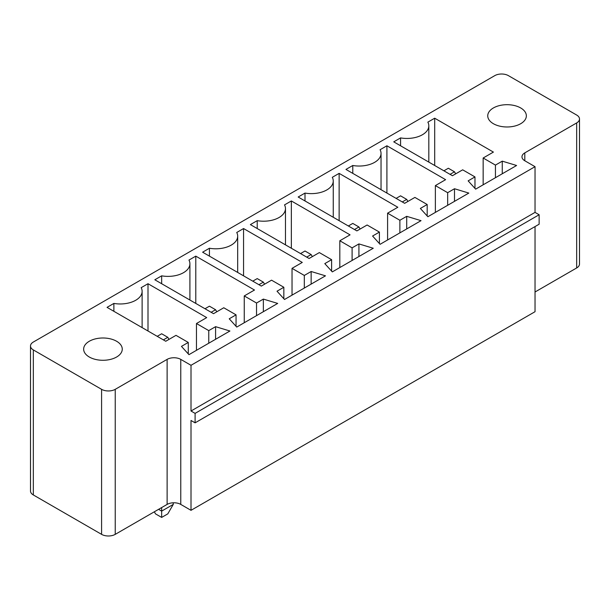 <?xml version="1.0" encoding="UTF-8"?>
<svg xmlns="http://www.w3.org/2000/svg" width="610" height="610" viewBox="0 0 610 610"><rect width="100%" height="100%" fill="white"/><g stroke="black" fill="none" stroke-linecap="round" stroke-linejoin="round"><path stroke-width="0.91" d="M494.763 75.64L33.329 342.042A9.653 5.574 0 0 0 30.5 345.984A9.653 5.574 0 0 0 33.329 349.926L101.588 389.332A9.653 5.574 0 0 0 115.237 389.332L167.117 359.381A9.653 5.574 180 0 1 180.766 359.381L191.006 365.298L535.031 166.675L524.798 160.758A9.653 5.574 180 0 1 521.969 156.823A9.653 5.574 180 0 1 524.798 152.881L576.671 122.93A9.653 5.574 0 0 0 579.5 118.988A9.653 5.574 0 0 0 576.671 115.046L508.412 75.64A9.653 5.574 180 0 0 494.763 75.64M535.031 291.999L576.671 267.958A9.653 5.574 0 0 0 579.5 264.016L579.5 118.988M30.5 345.984L30.5 491.012A9.653 5.574 0 0 0 33.329 494.954L101.588 534.36A9.653 5.574 0 0 0 115.237 534.36L167.117 504.409A9.653 5.574 180 0 1 180.766 504.409L191.006 510.326L535.031 311.702L535.031 226.577M404.659 203.321L345.954 169.427L352.778 165.493A21.884 12.635 0 0 0 381.036 153.407A21.884 12.635 0 0 0 380.083 149.725L386.908 145.782L445.613 179.675L435.372 185.593L447.664 192.684L454.488 188.742L468.823 193.08L427.869 216.725L420.359 208.445L427.183 204.502L414.899 197.411L404.659 203.321M309.095 258.495L250.39 224.602L257.222 220.66A21.884 12.635 0 0 0 285.472 208.574A21.884 12.635 0 0 0 284.519 204.899L291.351 200.957L350.048 234.85L339.816 240.759L352.1 247.858L358.924 243.916L373.259 248.247L332.305 271.892L324.794 263.619L331.619 259.677L319.335 252.586L309.095 258.495M379.405 232.09L367.113 224.998L356.88 230.908L298.176 197.015L305 193.08A21.884 12.635 0 0 0 333.251 180.995A21.884 12.635 0 0 0 332.305 177.312L339.129 173.37L397.834 207.263L387.594 213.172L399.878 220.271L406.71 216.329L421.037 220.66L380.083 244.305L372.58 236.032L379.405 232.09L379.405 243.558M208.757 330.612L215.582 326.67L229.917 331.009L188.963 354.654L181.452 346.381L188.276 342.439L175.993 335.347L165.752 341.257L107.047 307.364L113.872 303.422A21.884 12.635 0 0 0 142.122 291.336A21.884 12.635 0 0 0 141.177 287.661L148.001 283.719L206.706 317.612L196.466 323.521L208.757 330.612L208.757 343.224M263.36 299.091L277.695 303.422L236.741 327.067L229.23 318.794L236.055 314.851L223.771 307.76L213.53 313.67L154.826 279.776L161.658 275.834A21.884 12.635 0 0 0 189.908 263.749A21.884 12.635 0 0 0 188.963 260.073L195.787 256.131L254.484 290.024L244.252 295.934L256.535 303.025L263.36 299.091L263.36 311.695M243.565 228.544L302.27 262.437L292.03 268.347L304.314 275.445L311.146 271.503L325.481 275.834L284.519 299.479L277.016 291.206L283.841 287.264L271.549 280.173L261.316 286.082L202.612 252.189L209.436 248.247A21.884 12.635 0 0 0 237.686 236.162A21.884 12.635 0 0 0 236.741 232.486L243.565 228.544L243.565 275.834M516.601 165.493L475.647 189.138L468.137 180.857L474.969 176.915L462.677 169.824L452.437 175.733L393.74 141.848L400.564 137.906A21.884 12.635 0 0 0 428.815 125.82A21.884 12.635 0 0 0 427.869 122.137L434.694 118.203L493.399 152.088L483.158 158.005L495.442 165.096L502.266 161.154L516.601 165.493M191.006 510.326L191.006 420.465L195.101 422.837L539.133 224.213L539.133 214.75L535.031 212.387L535.031 166.675M195.101 422.837L195.101 413.374L191.006 411.01L191.006 365.298M158.585 509.335L161.658 511.111L161.658 507.566M154.315 511.798L155.512 513.872L161.658 517.417L167.796 513.872L173.263 504.409L173.263 502.792M173.263 504.409L161.658 511.111L161.658 517.417M535.031 212.387L191.006 411.01M352.778 173.37L352.778 165.493M427.183 215.97L427.183 204.502M386.908 193.08L386.908 145.782M435.372 212.387L435.372 185.593M454.488 201.353L454.488 188.742M447.664 205.296L447.664 192.684M257.222 228.544L257.222 220.66M331.619 271.145L331.619 259.677M291.351 248.247L291.351 200.957M339.816 267.561L339.816 240.759M358.924 256.528L358.924 243.916M352.1 260.47L352.1 247.858M305 200.957L305 193.08M406.71 228.941L406.71 216.329M399.878 232.883L399.878 220.271M339.129 220.66L339.129 173.37M387.594 239.974L387.594 213.172M215.582 339.282L215.582 326.67M196.466 350.323L196.466 323.521M148.001 331.009L148.001 283.719M188.276 353.899L188.276 342.439M113.872 311.306L113.872 303.422M256.535 315.637L256.535 303.025M244.252 322.736L244.252 295.934M236.055 326.319L236.055 314.851M195.787 303.422L195.787 256.131M161.658 283.719L161.658 275.834M292.03 295.148L292.03 268.347M209.436 256.131L209.436 248.247M304.314 288.05L304.314 275.445M311.146 284.115L311.146 271.503M283.841 298.732L283.841 287.264M502.266 173.766L502.266 161.154M495.442 177.708L495.442 165.096M474.969 188.383L474.969 176.915M483.158 184.799L483.158 158.005M434.694 165.493L434.694 118.203M400.564 145.782L400.564 137.906M493.399 123.716A19.306 11.148 0 0 0 514.436 126.133A19.306 11.148 0 0 0 526.354 115.831A19.306 11.148 0 0 0 507.047 104.691A19.306 11.148 0 0 0 487.741 115.831A19.306 11.148 0 0 0 493.399 123.716M89.296 357.018A19.306 11.148 0 0 0 110.341 359.435A19.306 11.148 0 0 0 122.259 349.133A19.306 11.148 0 0 0 102.953 337.993A19.306 11.148 0 0 0 83.646 349.133A19.306 11.148 0 0 0 89.296 357.018M539.133 214.75L195.101 413.374M407.899 201.452L406.71 199.386L400.564 195.833L396.126 198.395M406.71 199.386L402.272 201.94M312.335 256.627L311.146 254.553L306.708 257.115M311.146 254.553L305 251.007L300.562 253.569M360.121 229.04L358.924 226.966L352.778 223.42L348.348 225.982M358.924 226.966L354.486 229.528M168.993 339.381L167.796 337.315L161.658 333.769L157.22 336.331M167.796 337.315L163.366 339.877M216.771 311.794L215.582 309.727L211.144 312.289M215.582 309.727L209.436 306.182L204.998 308.744M264.557 284.214L263.36 282.14L257.222 278.595L252.784 281.157M263.36 282.14L258.922 284.702M455.685 173.865L454.488 171.799L448.342 168.246L443.905 170.808M454.488 171.799L450.05 174.361M33.329 494.954L33.329 349.926M101.588 534.36L101.588 389.332M576.671 267.958L576.671 122.93M115.237 534.36L115.237 389.332M524.798 160.758L524.798 152.881M167.117 504.409L167.117 359.381M180.766 504.409L180.766 359.381M381.036 153.407L381.036 189.679M285.472 208.574L285.472 244.854M333.251 180.995L333.251 217.267M142.122 291.336L142.122 327.616M189.908 263.749L189.908 300.029M237.686 236.162L237.686 272.441M428.815 125.82L428.815 162.1"/></g></svg>
